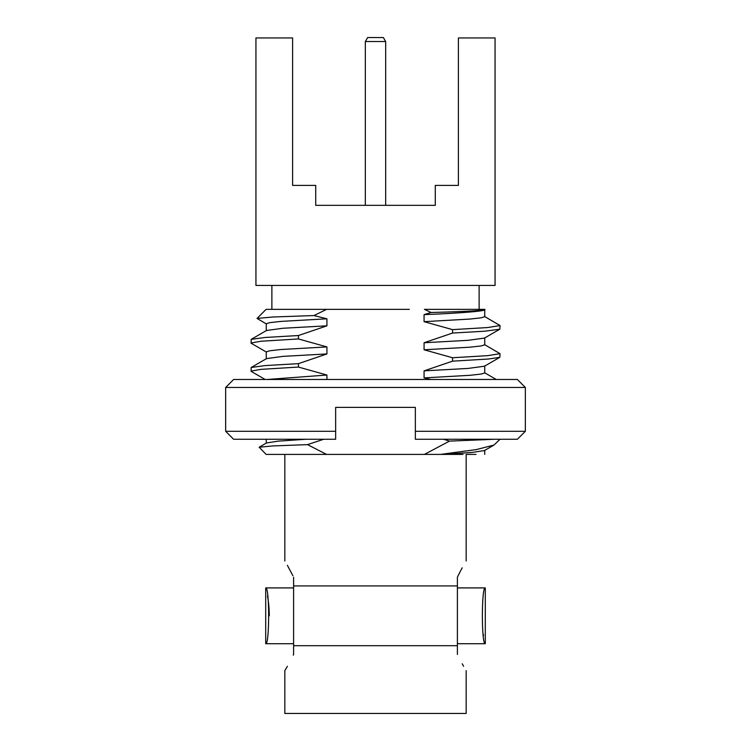 <?xml version="1.0" encoding="UTF-8"?>
<svg xmlns="http://www.w3.org/2000/svg" width="751" height="751" viewBox="0 0 751 751"><rect width="100%" height="100%" fill="white"/><g stroke="black" fill="none" stroke-linecap="round" stroke-linejoin="round"><path stroke-width="1.13" d="M266.511 324.019L257.049 318.424L266.126 309.346L326.61 309.346L313.974 315.551L326.929 318.8L326.929 325.831L298.447 335.528L264.972 337.481L251.172 339.368L266.511 330.496L282.892 328.262L326.929 325.831M257.049 318.424L272.857 317.006L313.974 315.551M484.489 316.434L500.044 325.549L487.746 327.539L452.553 329.633L424.071 321.663L424.071 314.631L431.083 312.5L424.39 309.346L484.874 309.346L484.489 309.956M431.083 312.5C468.812 311.458 486.667 310.407 484.658 309.346M265.178 379.49L251.172 371.379L251.172 367.492L264.972 365.596L298.447 363.644L298.447 367.061L326.929 375.031L326.929 379.49M250.956 371.144L260.832 369.37L298.447 367.061M430.764 379.49L424.071 377.894L424.071 370.863L452.553 361.165L452.553 357.748L487.746 355.655L500.044 353.674L484.489 344.559M266.511 352.135L251.172 343.263L251.172 339.368M452.553 361.165L488.61 358.997L499.828 357.326L500.044 353.674M250.956 343.019L260.832 341.254L298.447 338.945L298.447 335.528M452.553 329.633L452.553 333.05L484.77 331.2L499.828 329.21L500.044 325.549M326.61 309.346L409.37 309.346M323.681 439.26L307.497 444.63L272.97 445.925L259.161 447.22L266.126 454.411L462.982 454.411M476.04 454.411L466.164 454.411L466.164 561.016M307.497 444.63L326.61 454.411M495.144 439.241L449.502 441.109L443.55 439.26M424.39 454.411L449.502 441.109M440.49 454.411L476.331 449.586L494.027 445.033L500.016 439.26M452.553 357.748L424.071 349.778L424.071 342.747L452.553 333.05M298.447 338.945L326.929 346.915L326.929 353.946L298.447 363.644M292.89 575.726L287.389 565.353M293.603 577.209C282.263 555.871 282.263 555.871 293.603 577.209L293.603 585.921L457.397 585.921L457.397 577.209C468.774 555.796 468.774 555.796 457.397 577.209M293.247 655.154L293.603 654.412C282.263 675.75 282.263 675.75 293.603 654.412L293.603 645.7L457.397 645.7L457.397 585.921M293.603 645.7L293.603 585.921M457.678 576.618L460.645 570.722M460.945 570.169L462.212 567.831M265.704 643.71C269.609 645.391 269.609 586.221 265.704 587.911L293.603 587.911L293.603 643.71L265.704 643.71L265.704 587.911M267.497 596.097C268.576 601.542 269.187 608.113 269.309 615.811M485.296 587.911L457.397 587.911L457.397 643.71L485.296 643.71C481.391 645.4 481.391 586.231 485.296 587.911L485.296 643.71M457.425 654.468L457.397 654.412C468.774 675.825 468.774 675.825 457.397 654.412L457.397 645.7M483.503 635.524L483.24 634.004M287.389 666.268L284.836 670.605L284.836 713.45L466.164 713.45L466.164 670.605M495.059 37.944L458.392 37.944L458.392 185.403L435.28 185.403L435.28 205.333L315.72 205.333L315.72 185.403L292.608 185.403L292.608 37.944L255.941 37.944L255.941 285.436L495.059 285.436L495.059 37.944M271.881 285.436L271.881 309.346M463.611 666.268L462.212 663.79M284.836 454.411L284.836 561.016M424.071 314.631C462.306 313.139 489.389 310.82 484.367 309.346M424.071 321.663L470.098 319.053L481.138 317.823L484.733 316.715L484.733 309.684M424.071 342.747L468.108 340.316L484.489 338.081L499.828 329.21M266.267 330.769L266.267 323.747L269.862 322.63L280.902 321.4L326.929 318.8M424.071 349.778L470.098 347.178L481.138 345.939L484.733 344.831L484.733 337.8M424.071 370.863L468.108 368.431L484.489 366.197L499.828 357.326M266.267 358.894L266.267 351.862L269.862 350.755L280.902 349.515L326.929 346.915M424.071 377.894L470.098 375.293L481.138 374.064L484.733 372.947L484.733 365.925M251.172 367.492L266.511 358.612L282.892 356.378L326.929 353.946M267.027 379.49L326.929 375.031M259.161 447.22L266.511 442.968L278.189 441.147L305.967 439.26M442.067 454.411L471.9 452.459L484.489 450.553L494.027 445.033M385.667 41.54L365.333 41.54L367.643 37.55L383.357 37.55L385.667 41.54L385.667 205.333M525.343 387.46L225.657 387.46L233.627 379.49L517.373 379.49L525.343 387.46L525.343 431.29L415.35 431.29L415.35 407.38L335.65 407.38L335.65 439.26L233.627 439.26L225.657 431.29L335.65 431.29M525.343 431.29L517.373 439.26L415.35 439.26L415.35 431.29M479.119 285.436L479.119 309.346M496.261 379.49L484.733 372.815M484.733 454.411L484.733 450.271M266.267 443.109L266.267 439.26M365.333 41.54L365.333 205.333M225.657 387.46L225.657 431.29"/></g></svg>
